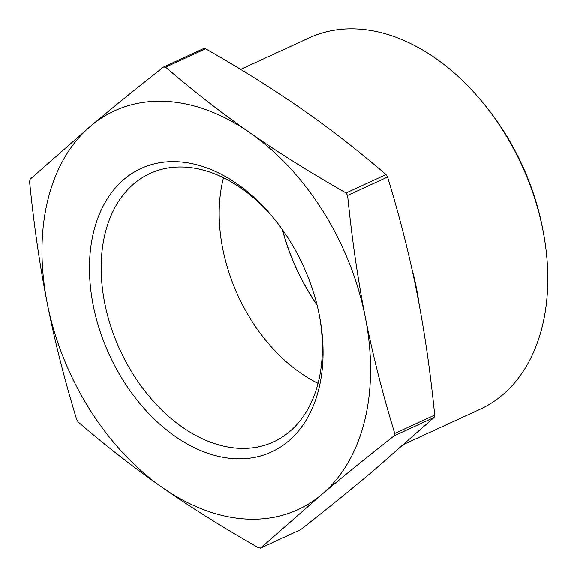 <?xml version="1.0" encoding="UTF-8"?>
<svg xmlns="http://www.w3.org/2000/svg" width="577" height="577" viewBox="0 0 577 577"><rect width="100%" height="100%" fill="white"/><g stroke="black" fill="none" stroke-linecap="round" stroke-linejoin="round"><path stroke-width="0.87" d="M78.234 422.054L76.698 419.602C64.516 379.68 54.7 340.92 47.256 303.314A219.462 150.049 -114.7 0 0 162.584 487.673C134.066 467.788 105.944 445.92 78.234 422.054M300.776 529.578L260.811 547.97L258.691 547.876C223.133 527.623 191.095 507.558 162.584 487.673A219.462 150.049 -114.7 0 0 321.591 494.59L260.537 548.15L300.776 529.578C328.075 508.106 352.258 488.51 373.326 470.789L434.106 417.409L434.69 415.043C430.348 371.523 424.456 330.953 417.012 293.347C409.562 255.741 399.753 216.974 387.564 177.06L386.027 174.6C358.317 150.741 330.203 128.866 301.684 108.988C273.173 89.103 241.136 69.038 205.578 48.785L203.457 48.692M163.486 67.083L165.606 67.17C193.324 91.036 221.438 112.904 249.956 132.789C278.467 152.674 310.505 172.739 346.063 192.992L347.599 195.452C351.941 238.979 357.834 279.542 365.277 317.148A219.462 150.049 -114.7 0 0 249.956 132.789A219.462 150.049 -114.7 0 0 90.942 125.873A219.462 150.049 -114.7 0 0 47.256 303.314C39.806 265.708 33.913 225.138 29.578 181.611L30.155 179.245L90.942 125.873C112.01 108.144 136.194 88.548 163.486 67.083L203.731 48.511M365.277 317.148C372.72 354.761 382.537 393.521 394.726 433.435L394.141 435.801C366.842 457.272 342.659 476.869 321.591 494.59A219.462 150.049 -114.7 0 0 365.277 317.148M282.377 229.603A164.106 112.198 -114.7 0 0 317.011 304.88M316.961 304.692A167.027 114.196 65.3 0 1 282.485 229.761M543.57 233.692L543.029 230.75A196.101 134.073 -114.7 0 0 485.711 106.175L483.822 103.853A204.395 139.742 65.3 0 1 543.57 233.692A204.395 139.742 65.3 0 1 480.194 409.18L404.463 444.023M319.579 316.521A147.726 101.004 65.3 0 1 273.512 441.903A147.726 101.004 65.3 0 1 104.725 303.048A147.726 101.004 65.3 0 1 150.013 173.497A147.726 101.004 65.3 0 1 275.207 220.082M93.222 305.312A156.021 106.673 -114.7 0 0 234.579 458.679A156.021 106.673 -114.7 0 0 319.86 318.014A156.021 106.673 -114.7 0 0 274.255 218.899A156.021 106.673 -114.7 0 0 140.117 168.931A156.021 106.673 -114.7 0 0 93.222 305.312M318.057 383.323A147.726 101.004 65.3 0 1 222.736 248.745A147.726 101.004 65.3 0 1 223.479 177.781M240.659 69.413L309.322 37.822A204.395 139.742 65.3 0 1 483.822 103.853M411.805 268.593A205.369 140.413 65.3 0 1 419.227 304.865M165.606 67.17L205.578 48.785M386.027 174.6L346.063 192.992M347.599 195.452L387.564 177.06M434.69 415.043L394.726 433.435M394.141 435.801L434.106 417.409"/></g></svg>
